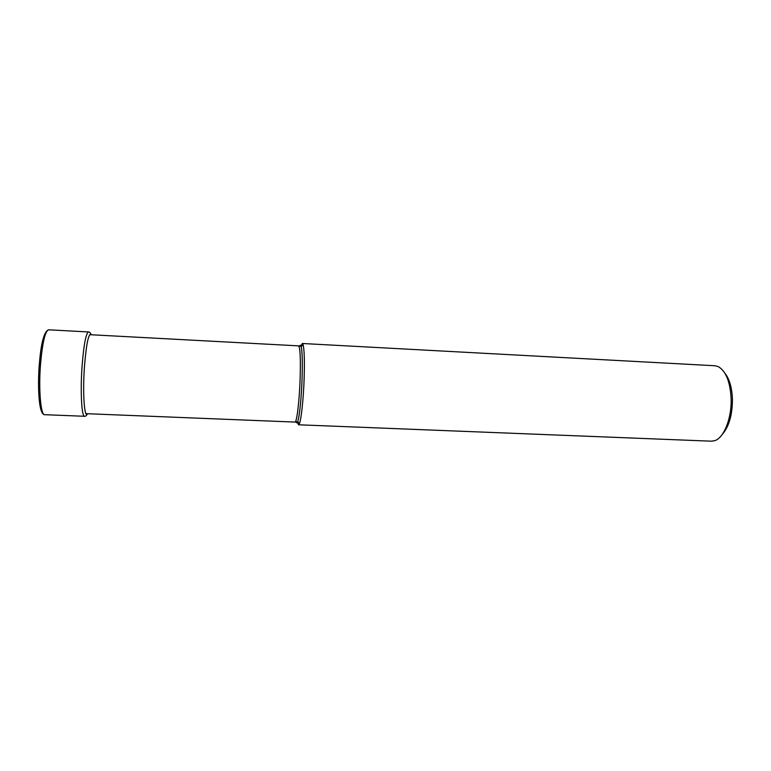 <?xml version="1.0" encoding="UTF-8"?>
<svg xmlns="http://www.w3.org/2000/svg" width="771" height="771" viewBox="0 0 771 771"><rect width="100%" height="100%" fill="white"/><g stroke="black" fill="none" stroke-linecap="round" stroke-linejoin="round"><path stroke-width="1.16" d="M722.099 434.613C729 426.787 732.44 414.904 732.431 398.935C731.939 387.611 729.453 379.072 724.971 373.309M302.328 343.49L714.862 365.753L718.109 366.553C725.79 370.822 730.127 381.433 731.11 398.385C731.881 418.19 723.911 438.015 714.64 440.694L711.325 441.185L298.522 424.782L299.456 423.52C301.326 419.029 303.514 398.173 304.16 377.906C304.641 360.857 304.304 349.832 303.138 344.839L302.328 343.49L300.912 346.275M297.375 421.872L298.522 424.782M40.439 365.261C42.357 342.922 45.084 331.106 48.64 329.805C44.063 331.318 40.93 343.153 39.254 365.319C37.49 390.309 39.282 415 44.66 414.692C40.815 415.405 38.521 390.512 40.439 365.261M91.084 334.363C90.178 332.6 89.34 331.8 88.569 331.954C85.88 333.294 83.692 345.061 81.996 367.256C80.271 392.333 81.716 417.024 84.617 416.282L44.66 414.692M91.364 334.778C88.646 332.397 86.313 343.374 84.376 367.69C82.536 394.521 84.482 419.424 87.672 413.738M39.205 365.435C37.721 385.317 38.858 406.066 41.586 411.415M296.17 422.113C296.604 423.279 297.105 423.134 297.664 421.67C299.418 417.352 301.48 397.441 302.097 378.108L302.097 378.06C302.569 361.811 302.261 351.297 301.182 346.507C300.767 345.003 300.285 344.801 299.746 345.928M303.138 344.839L301.182 346.507L298.56 345.861C300.15 347.297 300.68 358.043 300.15 378.089L300.15 378.137C299.437 400.775 296.768 422.903 294.994 422.074L297.664 421.67L299.456 423.52M88.569 331.954L48.64 329.805M87.345 414.123C86.265 415.8 85.35 416.523 84.617 416.282M298.56 345.861L89.687 334.681M294.994 422.074L85.986 413.67"/></g></svg>
